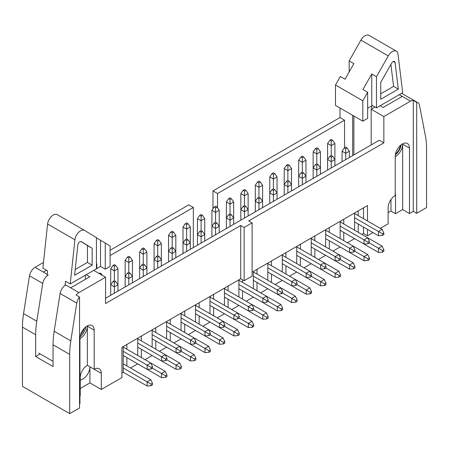 <?xml version="1.0" encoding="UTF-8"?>
<svg xmlns="http://www.w3.org/2000/svg" width="449" height="449" viewBox="0 0 449 449"><rect width="100%" height="100%" fill="white"/><g stroke="black" fill="none" stroke-linecap="round" stroke-linejoin="round"><path stroke-width="0.67" d="M92.163 265.14L92.163 248.246L81.297 241.618A2.857 1.65 120 0 0 81.28 241.607A2.857 1.65 120 0 0 79.204 242.247A2.857 1.65 120 0 0 77.851 244.929L74.607 275.276L92.163 265.14L87.437 262.412L87.437 245.519L92.163 248.246M84.592 230.427A8.054 4.647 120 0 1 84.653 230.46L96.434 237.65L96.434 268.811L70.207 283.953L74.927 239.8A8.054 4.647 120 0 1 78.738 232.228A8.054 4.647 120 0 1 84.592 230.427L57.27 214.65A8.054 4.647 120 0 0 51.41 216.452A8.054 4.647 120 0 0 47.6 224.023L42.88 268.176L47.605 270.904L47.078 275.815M84.535 230.393L57.326 214.684A8.054 4.647 120 0 0 57.27 214.65M87.437 245.519L80.809 241.472M75.23 269.462L87.437 262.412M65.038 285.379L65.481 281.226L70.207 283.953M38.816 353.144L53.049 361.361M96.434 264.13L96.832 263.9L96.832 268.569L100.531 266.437L100.531 240.31L96.434 237.807M96.434 268.339L96.832 268.569M100.531 266.437L105.257 269.164L110.095 266.369L110.095 245.99L105.257 243.038L105.257 269.164M100.531 240.31L105.257 243.038M84.328 328.247A10.063 5.809 -60 0 1 80.5 334.875M362.814 121.185L362.814 100.806L367.652 92.264L367.652 118.39L362.814 121.185L335.487 105.408L335.487 85.029L340.325 76.487L345.051 79.215L353.879 63.64L349.154 60.912L349.154 71.98M349.154 60.912L360.934 40.118A8.054 4.647 -60 0 1 369.039 35.37L396.366 51.147A8.054 4.647 -60 0 1 397.988 54.003L402.702 92.707L376.481 107.85L376.481 76.689L388.262 55.895A8.054 4.647 -60 0 1 396.366 51.147M353.879 154.899L353.879 116.027M367.652 108.265L371.755 105.897L371.755 108.916M376.481 107.85L371.755 105.122L371.755 73.962L362.927 89.536L367.652 92.264M362.814 100.806L335.487 85.029M371.755 73.962L376.481 76.689M380.746 82.358L380.746 99.251L398.308 89.115L395.064 62.512A2.857 1.65 120 0 0 394.486 61.496A2.857 1.65 120 0 0 391.612 63.18L380.746 82.358M380.746 93.796L393.582 86.388L398.308 89.115M393.582 86.388L390.905 64.431M400.559 145.308A10.063 5.809 -60 0 1 395.468 154.125M286.496 181.312L287.865 182.098L289.229 181.312L287.865 180.52L286.496 181.312L284.223 184.595L284.223 195.113L284.223 168.555L286.496 165.271L287.865 166.057L289.229 165.271L287.865 164.48L286.496 165.271M296.744 255.329L320.659 269.136L320.659 264.927L324.644 267.228L324.644 268.805L326.008 268.019L326.008 266.442L324.301 262.828L296.744 246.916M296.744 251.126L320.659 264.927L324.301 262.828L338.759 271.174L340.471 274.788L339.102 275.579L339.102 277.156L335.117 277.488L335.117 273.278L338.759 271.174M326.008 266.442L324.644 267.228M287.865 193.008L287.865 186.7L284.223 184.595M324.644 268.805L320.659 269.136M291.508 190.909L291.508 184.595L287.865 186.7L287.865 182.098M289.229 181.312L291.508 184.595L291.508 168.555L287.865 170.659L284.223 168.555M344.338 147.912L345.708 148.703L347.071 147.912L345.708 147.126L344.338 147.912L342.065 151.201L342.065 161.719M354.587 221.935L378.501 235.742L378.501 231.532L382.486 233.834L382.486 235.411L383.85 234.625L383.85 233.048L382.144 229.428L354.587 213.522M354.587 217.731L378.501 231.532L382.144 229.428M383.85 233.048L382.486 233.834M345.708 159.614L345.708 153.305L342.065 151.201M382.486 235.411L378.501 235.742M349.35 157.509L349.35 151.201L345.708 153.305L345.708 148.703M347.071 147.912L349.35 151.201M329.88 156.263L331.244 157.049L332.614 156.263L331.244 155.472L329.88 156.263L327.602 159.552L327.602 170.07L327.602 143.512L329.88 140.223L331.244 141.014L332.614 140.223L331.244 139.431L329.88 140.223M340.129 230.286L364.038 244.088L364.038 239.884L368.023 242.185L368.023 243.762L369.392 242.971L369.392 241.394L367.68 237.779L340.129 221.868M340.129 226.077L364.038 239.884L367.68 237.779L382.144 246.131L383.85 249.745L382.486 250.531L382.486 252.108L378.501 252.439L378.501 248.23L382.144 246.131M369.392 241.394L368.023 242.185M331.244 167.965L331.244 161.651L327.602 159.552M368.023 243.762L364.038 244.088M334.892 165.861L334.892 159.552L331.244 161.651L331.244 157.049M332.614 156.263L334.892 159.552L334.892 143.512L331.244 145.611L327.602 143.512M315.417 164.609L316.786 165.4L318.15 164.609L316.786 163.823L315.417 164.609L313.144 167.898L313.144 178.416L313.144 151.857L315.417 148.574L316.786 149.36L318.15 148.574L316.786 147.783L315.417 148.574M325.665 238.632L349.58 252.439L349.58 248.23L353.565 250.531L353.565 252.108L354.929 251.322L354.929 249.745L353.223 246.131L325.665 230.219M325.665 234.429L349.58 248.23L353.223 246.131L367.68 254.476L369.392 258.091L368.023 258.882L368.023 260.459L364.038 260.79L364.038 256.581L367.68 254.476M354.929 249.745L353.565 250.531M316.786 176.311L316.786 170.003L313.144 167.898M353.565 252.108L349.58 252.439M320.429 174.212L320.429 167.898L316.786 170.003L316.786 165.4M318.15 164.609L320.429 167.898L320.429 151.857L316.786 153.962L313.144 151.857M300.959 172.96L302.323 173.752L303.692 172.96L302.323 172.169L300.959 172.96L298.68 176.249L298.68 186.767L298.68 160.209L300.959 156.92L302.323 157.711L303.692 156.92L302.323 156.129L300.959 156.92M311.208 246.984L335.117 260.785L335.117 256.581L339.102 258.882L339.102 260.459L340.471 259.668L340.471 258.091L338.759 254.476L311.208 238.571M311.208 242.774L335.117 256.581L338.759 254.476L353.223 262.828L354.929 266.442L353.565 267.228L353.565 268.805L349.58 269.136L349.58 264.927L353.223 262.828M340.471 258.091L339.102 258.882M302.323 184.662L302.323 178.348L298.68 176.249M339.102 260.459L335.117 260.785M305.971 182.558L305.971 176.249L302.323 178.348L302.323 173.752M303.692 172.96L305.971 176.249L305.971 160.209L302.323 162.314L298.68 160.209M272.038 189.658L273.402 190.449L274.771 189.658L273.402 188.866L272.038 189.658L269.759 192.947L269.759 203.464L269.759 176.906L272.038 173.617L273.402 174.408L274.771 173.617L273.402 172.831L272.038 173.617M282.286 263.681L306.196 277.488L306.196 273.278L310.18 275.579L310.18 277.156L311.55 276.365L311.55 274.788L309.838 271.174L282.286 255.268M282.286 259.471L306.196 273.278L309.838 271.174L324.301 279.525L326.008 283.139L324.644 283.925L324.644 285.508L320.659 285.833L320.659 281.624L324.301 279.525M311.55 274.788L310.18 275.579M273.402 201.36L273.402 195.046L269.759 192.947M310.18 277.156L306.196 277.488M277.05 199.255L277.05 192.947L273.402 195.046L273.402 190.449M274.771 189.658L277.05 192.947L277.05 176.906L273.402 179.011L269.759 176.906M257.574 198.009L258.944 198.795L260.308 198.009L258.944 197.218L257.574 198.009L255.301 201.292L255.301 211.81L255.301 185.252L257.574 181.968L258.944 182.754L260.308 181.968L258.944 181.177L257.574 181.968M267.823 272.027L291.738 285.833L291.738 281.624L295.723 283.925L295.723 285.508L297.086 284.717L297.086 283.139L295.38 279.525L267.823 263.614M267.823 267.823L291.738 281.624L295.38 279.525L309.838 287.871L311.55 291.485L310.18 292.277L310.18 293.854L306.196 294.185L306.196 289.975L309.838 287.871M297.086 283.139L295.723 283.925M258.944 209.705L258.944 203.397L255.301 201.292M295.723 285.508L291.738 285.833M262.586 207.606L262.586 201.292L258.944 203.397L258.944 198.795M260.308 198.009L262.586 201.292L262.586 185.252L258.944 187.356L255.301 185.252M243.117 206.355L244.481 207.146L245.85 206.355L244.481 205.569L243.117 206.355L240.838 209.644L240.838 220.162L240.838 193.603L243.117 190.314L244.481 191.106L245.85 190.314L244.481 189.529L243.117 190.314M253.365 280.378L277.274 294.185L277.274 289.975L281.259 292.277L281.259 293.854L282.629 293.062L282.629 291.485L280.917 287.871L253.365 271.965M253.365 276.169L277.274 289.975L280.917 287.871L295.38 296.222L297.086 299.837L295.723 300.622L295.723 302.205L291.738 302.531L291.738 298.327L295.38 296.222M282.629 291.485L281.259 292.277M244.481 218.057L244.481 211.748L240.838 209.644M281.259 293.854L277.274 294.185M248.129 215.952L248.129 209.644L244.481 211.748L244.481 207.146M245.85 206.355L248.129 209.644L248.129 193.603L244.481 195.708L240.838 193.603M228.653 214.706L230.023 215.492L231.387 214.706L230.023 213.915L228.653 214.706L226.38 217.989L226.38 228.507L226.38 201.949L228.653 198.666L230.023 199.451L231.387 198.666L230.023 197.874L228.653 198.666M238.902 288.724L262.817 302.531L262.817 298.321L266.801 300.622L266.801 302.205L268.165 301.414L268.165 299.837L266.459 296.222L238.902 280.311M238.902 284.52L262.817 298.321L266.459 296.222L280.917 304.568L282.629 308.182L281.259 308.974L281.259 310.551L277.274 310.882L277.274 306.673L280.917 304.568M268.165 299.837L266.801 300.622M230.023 226.408L230.023 220.094L226.38 217.989M266.801 302.205L262.817 302.531M233.665 224.304L233.665 217.989L230.023 220.094L230.023 215.492M231.387 214.706L233.665 217.989L233.665 201.949L230.023 204.054L226.38 201.949M214.195 223.052L215.559 223.843L216.929 223.052L215.559 222.266L214.195 223.052L211.917 226.341L211.917 236.859L211.917 210.3L214.195 207.011L215.559 207.803L216.929 207.011L215.559 206.226L214.195 207.011M224.444 297.075L248.353 310.882L248.353 306.673L252.338 308.974L252.338 310.551L253.707 309.765L253.707 308.182L251.996 304.568L224.444 288.662M224.444 292.866L248.353 306.673L251.996 304.568L266.459 312.919L268.165 316.534L266.801 317.325L266.801 318.902L262.817 319.228L262.817 315.024L266.459 312.919M253.707 308.182L252.338 308.974M215.559 234.754L215.559 228.446L211.917 226.341M252.338 310.551L248.353 310.882M219.207 232.649L219.207 226.341L215.559 228.446L215.559 223.843M216.929 223.052L219.207 226.341L219.207 210.3L215.559 212.405L211.917 210.3M199.732 231.403L201.101 232.189L202.465 231.403L201.101 230.612L199.732 231.403L197.459 234.687L197.459 245.205L197.459 218.646L199.732 215.363L201.101 216.149L202.465 215.363L201.101 214.571L199.732 215.363M209.98 305.421L233.895 319.228L233.895 315.024L237.88 317.325L237.88 318.902L239.244 318.111L239.244 316.534L237.538 312.919L209.98 297.008M209.98 301.217L233.895 315.024L237.538 312.919L251.996 321.265L253.707 324.885L252.338 325.671L252.338 327.248L248.353 327.579L248.353 323.37L251.996 321.265M239.244 316.534L237.88 317.325M201.101 243.105L201.101 236.791L197.459 234.687M237.88 318.902L233.895 319.228M204.744 241.001L204.744 234.687L201.101 236.791L201.101 232.189M202.465 231.403L204.744 234.687L204.744 218.646L201.101 220.751L197.459 218.646M185.274 239.749L186.638 240.541L188.008 239.749L186.638 238.963L185.274 239.749L182.996 243.038L182.996 253.556L182.996 226.998L185.274 223.709L186.638 224.5L188.008 223.709L186.638 222.923L185.274 223.709M195.523 313.772L219.432 327.579L219.432 323.37L223.417 325.671L223.417 327.248L224.786 326.462L224.786 324.88L223.074 321.265L195.523 305.359M195.523 309.563L219.432 323.37L223.074 321.265L237.538 329.617L239.244 333.231L237.88 334.022L237.88 335.599L233.895 335.925L233.895 331.721L237.538 329.617M224.786 324.88L223.417 325.671M186.638 251.451L186.638 245.143L182.996 243.038M223.417 327.248L219.432 327.579M190.286 249.347L190.286 243.038L186.638 245.143L186.638 240.541M188.008 239.749L190.286 243.038L190.286 226.998L186.638 229.102L182.996 226.998M170.811 248.101L172.18 248.886L173.544 248.101L172.18 247.309L170.811 248.101L168.538 251.384L168.538 261.902L168.538 235.343L170.811 232.06L172.18 232.846L173.544 232.06L172.18 231.269L170.811 232.06M181.059 322.124L204.974 335.925L204.974 331.721L208.959 334.022L208.959 335.599L210.323 334.808L210.323 333.231L208.617 329.617L181.059 313.705M181.059 317.914L204.974 331.721L208.617 329.617L223.074 337.962L224.786 341.582L223.417 342.368L223.417 343.945L219.432 344.276L219.432 340.067L223.074 337.962M210.323 333.231L208.959 334.022M172.18 259.803L172.18 253.489L168.538 251.384M208.959 335.599L204.974 335.925M175.823 257.698L175.823 251.384L172.18 253.489L172.18 248.886M173.544 248.101L175.823 251.384L175.823 235.343L172.18 237.448L168.538 235.343M156.353 256.446L157.717 257.238L159.086 256.446L157.717 255.661L156.353 256.446L154.074 259.735L154.074 270.253L154.074 243.695L156.353 240.406L157.717 241.197L159.086 240.406L157.717 239.62L156.353 240.406M166.601 330.47L190.511 344.276L190.511 340.067L194.496 342.368L194.496 343.945L195.865 343.159L195.865 341.582L194.153 337.962L166.601 322.056M166.601 326.26L190.511 340.067L194.153 337.962L208.617 346.314L210.323 349.928L208.959 350.72L208.959 352.297L204.974 352.622L204.974 348.418L208.617 346.314M195.865 341.582L194.496 342.368M157.717 268.148L157.717 261.84L154.074 259.735M194.496 343.945L190.511 344.276M161.365 266.044L161.365 259.735L157.717 261.84L157.717 257.238M159.086 256.446L161.365 259.735L161.365 243.695L157.717 245.799L154.074 243.695M141.89 264.798L143.259 265.584L144.623 264.798L143.259 264.006L141.89 264.798L139.617 268.081L139.617 278.599L139.617 252.046L141.89 248.757L143.259 249.543L144.623 248.757L143.259 247.966L141.89 248.757M152.138 338.821L176.053 352.622L176.053 348.418L180.038 350.72L180.038 352.297L181.402 351.505L181.402 349.928L179.695 346.314L152.138 330.402M152.138 334.612L176.053 348.418L179.695 346.314L194.153 354.659L195.865 358.28L194.496 359.065L194.496 360.642L190.511 360.974L190.511 356.764L194.153 354.659M181.402 349.928L180.038 350.72M143.259 276.5L143.259 270.186L139.617 268.081M180.038 352.297L176.053 352.622M146.902 274.395L146.902 268.081L143.259 270.186L143.259 265.584M144.623 264.798L146.902 268.081L146.902 252.046L143.259 254.145L139.617 252.046M127.432 273.144L128.796 273.935L130.165 273.144L128.796 272.358L127.432 273.144L125.153 276.432L125.153 286.95L125.153 260.392L127.432 257.103L128.796 257.894L130.165 257.103L128.796 256.317L127.432 257.103M137.68 347.167L161.589 360.974L161.589 356.764L165.574 359.065L165.574 360.642L166.944 359.857L166.944 358.28L165.232 354.659L137.68 338.754M137.68 342.963L161.589 356.764L165.232 354.659L179.695 363.011L181.402 366.625L180.038 367.417L180.038 368.994L176.053 369.319L176.053 365.116L179.695 363.011M166.944 358.28L165.574 359.065M128.796 284.846L128.796 278.537L125.153 276.432M165.574 360.642L161.589 360.974M132.444 282.741L132.444 276.432L128.796 278.537L128.796 273.935M130.165 273.144L132.444 276.432L132.444 260.392L128.796 262.497L125.153 260.392M112.968 281.495L114.338 282.281L115.702 281.495L114.338 280.704L112.968 281.495L110.695 284.784L110.695 295.302L110.695 268.743L112.968 265.454L114.338 266.24L115.702 265.454L114.338 264.663L112.968 265.454M123.217 355.518L147.132 369.319L147.132 365.116L151.117 367.417L151.117 368.994L152.48 368.202L152.48 366.625L150.774 363.011L123.217 347.099M123.217 351.309L147.132 365.116L150.774 363.011L165.232 371.357L166.944 374.977L165.574 375.762L165.574 377.34L161.589 377.671L161.589 373.461L165.232 371.357M152.48 366.625L151.117 367.417M114.338 293.197L114.338 286.883L110.695 284.784M151.117 368.994L147.132 369.319M117.98 291.092L117.98 284.784L114.338 286.883L114.338 282.281M115.702 281.495L117.98 284.784L117.98 268.743L114.338 270.842L110.695 268.743M311.55 276.365L324.644 283.925M273.402 188.866L273.402 174.408M289.571 276.169L296.744 272.027L320.659 285.833M274.771 173.617L277.05 176.906M324.644 285.508L326.008 284.717L326.008 283.139M369.392 242.971L382.486 250.531M331.244 155.472L331.244 141.014M347.414 242.774L354.587 238.632L378.501 252.439M332.614 140.223L334.892 143.512M382.486 252.108L383.85 251.322L383.85 249.745M354.929 251.322L368.023 258.882M316.786 163.823L316.786 149.36M332.956 251.126L340.129 246.984L364.038 260.79M318.15 148.574L320.429 151.857M368.023 260.459L369.392 259.668L369.392 258.091M340.471 259.668L353.565 267.228M302.323 172.169L302.323 157.711M318.493 259.471L325.665 255.329L349.58 269.136M303.692 156.92L305.971 160.209M353.565 268.805L354.929 268.019L354.929 266.442M326.008 268.019L339.102 275.579M287.865 180.52L287.865 166.057M304.035 267.823L311.208 263.681L335.117 277.488M289.229 165.271L291.508 168.555M339.102 277.156L340.471 276.365L340.471 274.788M297.086 284.717L310.18 292.277M258.944 197.218L258.944 182.754M275.114 284.52L282.286 280.378L306.196 294.185M260.308 181.968L262.586 185.252M310.18 293.854L311.55 293.068L311.55 291.485M282.629 293.062L295.723 300.622M244.481 205.569L244.481 191.106M260.65 292.866L267.823 288.724L291.738 302.531M245.85 190.314L248.129 193.603M295.723 302.205L297.086 301.414L297.086 299.837M268.165 301.414L281.259 308.974M230.023 213.915L230.023 199.451M246.192 301.217L253.365 297.075L277.274 310.882M231.387 198.666L233.665 201.949M281.259 310.551L282.629 309.765L282.629 308.182M253.707 309.765L266.801 317.325M215.559 222.266L215.559 207.803M231.729 309.563L238.902 305.427L262.817 319.228M216.929 207.011L219.207 210.3M266.801 318.902L268.165 318.111L268.165 316.534M239.244 318.111L252.338 325.671M201.101 230.612L201.101 216.149M217.271 317.914L224.444 313.772L248.353 327.579M202.465 215.363L204.744 218.646M252.338 327.248L253.707 326.462L253.707 324.885M224.786 326.462L237.88 334.022M186.638 238.963L186.638 224.5M202.808 326.26L209.98 322.124L233.895 335.925M188.008 223.709L190.286 226.998M237.88 335.599L239.244 334.808L239.244 333.231M210.323 334.808L223.417 342.368M172.18 247.309L172.18 232.846M188.35 334.612L195.523 330.47L219.432 344.276M173.544 232.06L175.823 235.343M223.417 343.945L224.786 343.159L224.786 341.582M195.865 343.159L208.959 350.72M157.717 255.661L157.717 241.197M173.886 342.963L181.059 338.821L204.974 352.622M159.086 240.406L161.365 243.695M208.959 352.297L210.323 351.505L210.323 349.928M181.402 351.505L194.496 359.065M143.259 264.006L143.259 249.543M159.429 351.309L166.601 347.167L190.511 360.974M144.623 248.757L146.902 252.046M194.496 360.642L195.865 359.857L195.865 358.28M166.944 359.857L180.038 367.417M128.796 272.358L128.796 257.894M144.965 359.66L152.138 355.518L176.053 369.319M130.165 257.103L132.444 260.392M180.038 368.994L181.402 368.202L181.402 366.625M152.48 368.202L165.574 375.762M114.338 280.704L114.338 266.24M130.507 368.006L137.68 363.864L161.589 377.671M115.702 265.454L117.98 268.743M165.574 377.34L166.944 376.554L166.944 374.977M100.447 274.26L101.244 273.8L99.874 273.014L99.077 273.475M123.217 346.577L123.217 372.215L147.132 386.017L147.132 381.813L151.117 384.114L151.117 385.691L152.48 384.9L152.48 383.323L150.774 379.708L123.217 363.802M123.217 368.006L147.132 381.813L150.774 379.708M152.48 383.323L151.117 384.114M151.117 385.691L147.132 386.017M101.244 273.8L102.305 275.338M126.865 344.473L126.865 349.204M126.865 357.617L126.865 365.901M137.68 338.226L137.68 355.451M141.323 336.121L141.323 340.858M141.323 349.271L141.323 357.556M80.236 380.045A10.063 5.809 -60 0 0 89.912 366.788L101.3 373.366L101.3 389.468L121.937 377.553L121.937 347.313L240.726 278.734L244.144 280.704L252.114 276.107L252.114 222.856L244.144 227.458L244.144 280.704M252.114 272.161L367.484 205.552L367.484 220.964M152.138 329.88L152.138 347.099M123.217 372.215L121.937 372.956M101.3 389.468L89.912 382.896L80.236 388.486M416.706 213.292L416.706 102.378A8.054 4.647 120 0 1 417.94 102.748A8.054 4.647 120 0 1 419.495 105.206L425.444 136.12A80.511 46.483 120 0 1 426.55 148.378L426.55 207.606L416.706 213.292L413.288 211.316L409.471 213.522L402.641 209.576L402.641 144.168L409.471 148.114A10.063 5.809 120 0 0 407.389 143.506A10.063 5.809 120 0 0 399.632 146.2A10.063 5.809 120 0 0 395.238 156.331L395.238 195.444A10.063 5.809 120 0 0 388.121 207.769L388.121 223.877L380.32 228.378M373.035 232.588L367.484 235.792L363.499 233.491L361.877 234.429M79.95 338.681A10.063 5.809 -60 0 0 87.353 326.199L94.183 330.138A10.063 5.809 120 0 0 92.101 325.536A10.063 5.809 120 0 0 84.345 328.23A10.063 5.809 120 0 0 79.95 338.355L79.95 403.769L79.552 403.999M94.183 330.138L94.183 369.258A10.063 5.809 120 0 1 99.218 368.758A10.063 5.809 120 0 1 101.3 373.366M240.726 278.734L240.726 225.488L244.144 227.458M40.174 353.93L35.684 356.517L53.049 366.541L53.049 344.787A80.511 46.483 120 0 1 54.155 331.255L60.104 293.472A8.054 4.647 120 0 1 65.689 284.963L78.923 292.602L105.571 277.218L105.571 303.518L240.726 225.488M78.923 292.602A8.054 4.647 120 0 0 76.134 295.06L79.552 297.03A8.054 4.647 120 0 0 76.757 303.086L70.807 340.87A80.511 46.483 120 0 0 69.702 354.401L69.702 413.63L79.552 407.945L79.552 297.03M252.114 222.856L248.695 220.886L383.85 142.855L383.85 116.555L410.498 101.171A8.054 4.647 120 0 1 413.288 100.408L416.706 102.378M105.571 298.259L379.298 140.223L383.85 142.855M93.718 270.377L105.571 277.218M70.673 287.837L89.8 276.792L86.202 274.715M87.353 326.199L87.353 365.312A10.063 5.809 -60 0 0 80.236 377.637L80.236 395.715L79.95 395.878M43.491 262.441L35.089 267.295A8.054 4.647 120 0 0 29.505 275.804L23.556 313.587A80.511 46.483 120 0 0 22.45 327.119L22.45 386.348L69.702 413.63M80.062 336.851A10.063 5.809 120 0 0 85.821 326.883M87.353 365.312L94.183 369.258M89.912 366.788L89.912 382.896M193.328 247.59L193.328 207.489L188.776 204.862L110.095 250.284M340.016 108.024L340.016 117.543L212.972 190.892L212.972 208.779M402.641 209.576L395.524 213.685L390.967 211.058L388.121 212.703M395.238 193.474A10.063 5.809 -60 0 1 395.524 195.607L395.524 213.685M390.967 199.552L390.967 211.058M367.484 229.383L367.484 235.792M409.471 148.114L409.471 213.522M413.288 211.316L413.288 100.408M363.499 207.853L363.499 218.663M363.499 227.082L363.499 233.491M358.235 210.89L358.235 215.627M358.235 224.04L358.235 232.324M354.587 212.994L354.587 230.219M170.244 319.424L170.244 324.161M170.244 332.574L170.244 340.858M181.059 313.183L181.059 330.402M166.601 321.529L166.601 338.754M155.786 327.776L155.786 332.507M155.786 340.92L155.786 349.204M343.771 219.241L343.771 223.972M343.771 232.391L343.771 240.67M329.313 227.587L329.313 232.324M329.313 240.737L329.313 249.021M340.129 221.346L340.129 238.571M314.85 235.938L314.85 240.67M314.85 249.088L314.85 257.367M325.665 229.692L325.665 246.916M300.392 244.29L300.392 249.021M300.392 257.434L300.392 265.718M311.208 238.043L311.208 255.268M285.929 252.635L285.929 257.367M285.929 265.786L285.929 274.064M296.744 246.389L296.744 263.614M271.471 260.987L271.471 265.718M271.471 274.131L271.471 282.415M282.286 254.74L282.286 271.965M257.008 269.333L257.008 274.064M257.008 282.483L257.008 290.767M267.823 263.086L267.823 280.311M242.55 279.783L242.55 282.415M242.55 290.829L242.55 299.113M253.365 271.437L253.365 288.662M228.086 286.03L228.086 290.767M228.086 299.18L228.086 307.464M238.902 279.783L238.902 297.008M213.629 294.381L213.629 299.113M213.629 307.526L213.629 315.81M224.444 288.135L224.444 305.359M199.165 302.727L199.165 307.464M199.165 315.877L199.165 324.161M209.98 296.486L209.98 313.705M184.707 311.078L184.707 315.81M184.707 324.223L184.707 332.507M195.523 304.832L195.523 322.056M29.505 275.804L42.739 283.442A8.054 4.647 -60 0 1 48.324 274.94M42.739 283.442L36.79 321.231A80.511 46.483 -60 0 0 35.684 334.758L35.684 356.517M85.389 328.831L85.389 327.231M85.389 279.34L85.389 275.186M46.477 270.253L43.345 272.06L47.24 274.311M352.684 155.59L352.684 115.337M380.14 105.734L383.109 107.451L402.242 96.406L399.268 94.694M371.183 144.909L371.183 109.242L375.038 107.019M395.35 154.821A10.063 5.809 120 0 0 401.103 144.853M212.972 190.892L217.524 193.519L217.524 207.876M110.095 255.543L193.328 207.489M344.568 147.783L344.568 120.175L217.524 193.519M340.016 117.543L344.568 120.175M402.641 144.168A10.063 5.809 -60 0 1 395.238 156.65M371.183 109.242L383.85 116.555M47.6 224.023L74.927 239.8M388.262 55.895L360.934 40.118M393.324 61.507L395.064 62.512M60.104 293.472L76.757 303.086M395.238 195.444L395.524 195.607M23.556 313.587L36.79 321.231M22.45 327.119L35.684 334.758M53.049 344.787L69.702 354.401M54.155 331.255L70.807 340.87M35.089 267.295L43.345 272.06M402.242 96.406L410.498 101.171M417.94 102.748L401.631 93.33"/></g></svg>
